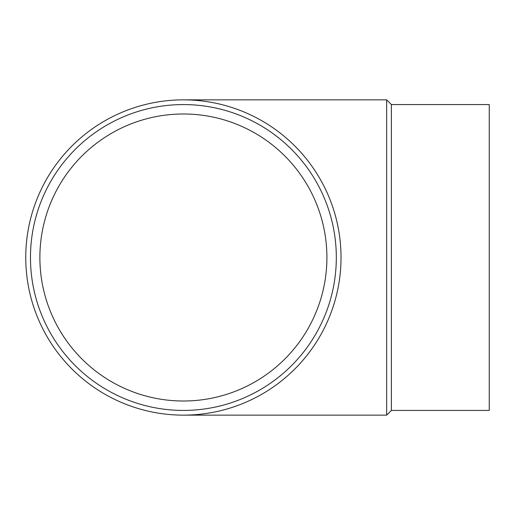 <?xml version="1.0" encoding="UTF-8"?>
<svg xmlns="http://www.w3.org/2000/svg" width="515" height="515" viewBox="0 0 515 515"><rect width="100%" height="100%" fill="white"/><g stroke="black" fill="none" stroke-linecap="round" stroke-linejoin="round"><path stroke-width="0.77" d="M326.903 257.5A143.511 143.511 0 0 1 111.633 381.782A143.511 143.511 0 0 1 111.633 133.218A143.511 143.511 0 0 1 326.903 257.5M25.75 257.5A157.642 157.642 0 0 0 262.212 394.02A157.642 157.642 0 0 0 262.212 120.98A157.642 157.642 0 0 0 25.75 257.5M183.392 415.142L386.662 415.142L386.662 99.859L183.392 99.859M386.662 415.142L391.374 410.429L391.374 104.571L386.662 99.859M391.374 410.429L489.25 410.429L489.25 104.571L391.374 104.571M30.462 257.5A152.929 152.929 0 0 0 259.856 389.939A152.929 152.929 0 0 0 259.856 125.061A152.929 152.929 0 0 0 30.462 257.5"/></g></svg>

